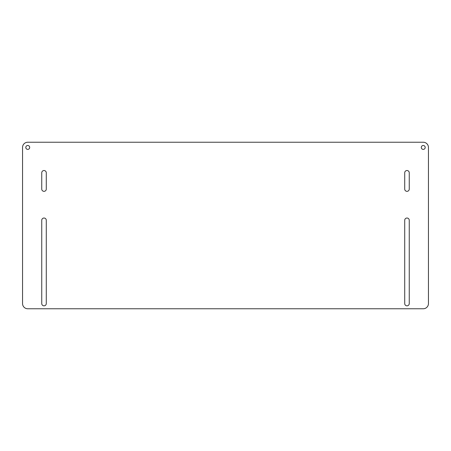 <?xml version="1.0" encoding="UTF-8"?>
<svg xmlns="http://www.w3.org/2000/svg" width="451" height="451" viewBox="0 0 451 451"><rect width="100%" height="100%" fill="white"/><g stroke="black" fill="none" stroke-linecap="round" stroke-linejoin="round"><path stroke-width="0.68" d="M425.192 147.443A1.945 1.945 0 0 1 422.271 149.129A1.945 1.945 0 0 1 422.271 145.758A1.945 1.945 0 0 1 425.192 147.443M29.698 147.443A1.945 1.945 0 0 1 26.778 149.129A1.945 1.945 0 0 1 26.778 145.758A1.945 1.945 0 0 1 29.698 147.443M404.716 172.795L404.716 189.07A2.266 2.266 0 0 0 406.982 191.342A2.266 2.266 0 0 0 409.254 189.07L409.254 172.795A2.266 2.266 0 0 0 406.982 170.529A2.266 2.266 0 0 0 404.716 172.795M404.716 220.297A2.266 2.266 0 0 1 406.982 218.025A2.266 2.266 0 0 1 409.254 220.297L409.254 303.557A2.266 2.266 0 0 1 406.982 305.829A2.266 2.266 0 0 1 404.716 303.557L404.716 220.297M41.746 220.297A2.266 2.266 0 0 1 44.018 218.025A2.266 2.266 0 0 1 46.284 220.297L46.284 303.557A2.266 2.266 0 0 1 44.018 305.829A2.266 2.266 0 0 1 41.746 303.557L41.746 220.297M41.746 172.795L41.746 189.07A2.266 2.266 0 0 0 44.018 191.342A2.266 2.266 0 0 0 46.284 189.07L46.284 172.795A2.266 2.266 0 0 0 44.018 170.529A2.266 2.266 0 0 0 41.746 172.795M428.45 147.443L428.45 303.557A5.203 5.203 0 0 1 423.247 308.76L27.753 308.76A5.203 5.203 0 0 1 22.55 303.557L22.55 147.443A5.203 5.203 0 0 1 27.753 142.24L423.247 142.24A5.203 5.203 0 0 1 428.45 147.443"/></g></svg>
